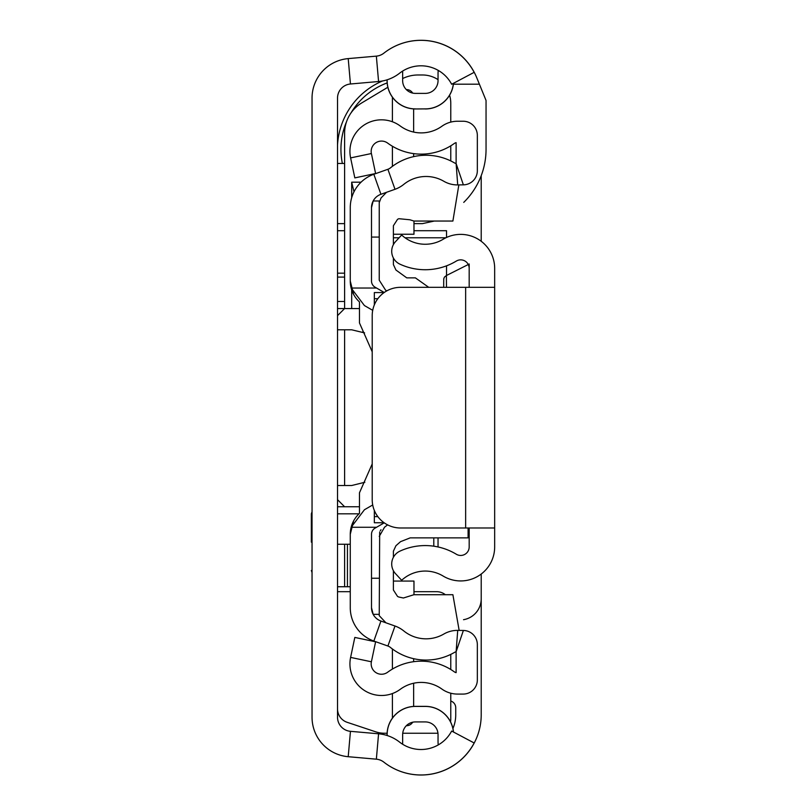 <?xml version="1.0" encoding="UTF-8"?>
<svg xmlns="http://www.w3.org/2000/svg" width="806" height="806" viewBox="0 0 806 806"><rect width="100%" height="100%" fill="white"/><g stroke="black" fill="none" stroke-linecap="round" stroke-linejoin="round"><path stroke-width="1.21" d="M373.803 56.36L348.232 58.596A39.635 39.635 0 0 0 312.043 98.08L312.043 717.229A39.635 39.635 0 0 0 348.212 756.703L376.352 759.181A14.155 14.155 0 0 1 383.858 762.144A60.168 60.168 0 0 0 474.17 742.981L451.652 731.052A34.678 34.678 0 0 1 399.585 742.104A39.635 39.635 0 0 0 378.578 733.792L350.449 731.324A14.155 14.155 0 0 1 337.523 717.219L337.523 98.09A14.155 14.155 0 0 1 350.449 83.995L378.578 81.517A39.635 39.635 0 0 0 399.585 73.215A34.678 34.678 0 0 1 451.652 84.257L474.17 72.328A60.168 60.168 0 0 0 383.858 53.166A14.155 14.155 0 0 1 376.352 56.138L378.578 81.517M387.142 735.515L387.142 734.669A28.25 28.25 0 0 1 415.382 706.419L425.296 706.419A28.25 28.25 0 0 1 453.415 731.989M453.415 83.32A28.25 28.25 0 0 1 425.296 108.891L415.382 108.961A28.311 28.311 0 0 1 387.071 80.64L387.071 79.824M387.071 735.485L387.071 734.669A28.311 28.311 0 0 1 415.382 706.358L425.296 706.358A28.311 28.311 0 0 1 453.486 732.029M415.382 108.891A28.25 28.25 0 0 1 387.142 80.64L387.071 80.64M425.296 108.891L425.296 108.961A28.311 28.311 0 0 0 453.486 83.29M312.043 98.08L312.043 98.09A39.635 39.635 0 0 1 348.212 58.606L376.352 56.138M415.382 93.385A12.745 12.745 0 0 1 402.647 80.64A12.745 12.745 0 0 0 415.382 93.385L425.296 93.385A12.745 12.745 0 0 0 438.041 80.64L438.041 73.568A22.649 22.649 0 0 1 438.263 70.404M402.647 80.64L402.647 71.069M438.041 80.64A12.745 12.745 0 0 1 425.296 93.385M438.263 744.905A22.649 22.649 0 0 1 438.041 741.742L438.041 734.669L438.041 741.742M425.296 721.924A12.745 12.745 0 0 1 438.041 734.669A12.745 12.745 0 0 0 425.296 721.924L415.382 721.924A12.745 12.745 0 0 0 402.647 734.669L402.647 744.25M337.523 230.707L344.605 230.707M344.605 273.174L337.523 273.174M337.523 544.262L350.267 544.262M350.267 586.738L347.436 586.738L347.436 544.262M344.605 544.262L344.605 586.738L347.436 586.738M344.605 586.738L337.523 586.738M463.742 202.387A74.323 74.323 0 0 0 486.048 149.301L486.048 100.458L476.739 77.688A60.168 60.168 0 0 0 388.895 49.609M359.002 513.825L337.523 513.825M344.605 277.093L337.523 277.093M344.605 301.484L337.523 301.484M337.523 223.625L344.605 223.625M479.389 84.187L453.385 84.187M344.605 163.457L337.523 163.457M312.043 717.229A39.635 39.635 0 0 0 348.232 756.713L373.803 758.95M388.895 765.7A60.168 60.168 0 0 0 481.212 714.851L481.212 574.033M481.212 241.286L481.212 175.658M463.531 619.703A21.238 21.238 0 0 0 481.212 598.767M387.112 733.248L384.593 733.248A28.311 28.311 0 0 1 375.636 731.798L347.205 722.327A14.155 14.155 0 0 1 337.523 708.897M402.728 733.248L436.62 733.248A14.155 14.155 0 0 0 437.95 733.188M450.776 693.21L450.776 719.093A14.155 14.155 0 0 1 450.514 721.803M450.776 669.494L450.776 654.381M413.972 591.685L436.62 591.685A14.155 14.155 0 0 1 445.355 594.707M350.267 591.685L337.523 591.685M486.048 120.991L486.048 149.301M337.523 145.02A74.323 74.323 0 0 1 382.467 80.983M450.776 701.019A7.083 7.083 0 0 1 455.733 707.769L455.733 714.851A34.678 34.678 0 0 1 452.932 728.503M337.523 308.567L359.466 308.567M446.534 265.839L446.534 275.481M446.534 237.478L446.534 230.707L413.972 230.707M337.523 506.752L359.466 506.752M337.523 499.67L344.605 506.752M364.846 482.27L351.688 485.514L337.523 485.514M337.523 315.64L344.605 308.567L344.605 133.242A35.393 35.393 0 0 1 361.783 102.896L387.857 87.249M337.523 329.795L351.688 329.795L364.584 332.908A28.311 28.311 0 0 0 362.589 331.981M344.605 485.514L344.605 329.795M353.995 191.818L351.688 182.186L351.688 197.722M351.688 289.878L351.688 308.567M449.587 95.189A28.311 28.311 0 0 1 450.776 103.299L450.776 122.099M450.776 145.815L450.776 160.928M402.647 78.545A35.393 35.393 0 0 1 418.113 74.978L422.465 74.978A28.311 28.311 0 0 1 438.041 79.653M434.283 221.046L422.465 223.625L413.972 223.625M387.162 82.917A70.777 70.777 0 0 0 350.932 113.042M346.509 121.777A70.777 70.777 0 0 0 342.369 163.457M311.338 542.146L311.338 513.825L311.338 542.146M494.662 527.99L400.522 527.99A28.311 28.311 0 0 1 372.211 499.67L372.211 315.64A28.311 28.311 0 0 1 400.522 287.329L494.662 287.329L494.662 546.952A33.973 33.973 0 0 1 443.129 576.048A34.678 34.678 0 0 0 401.66 580.29L395.474 573.61A14.155 14.155 0 0 1 399.917 551.153A60.168 60.168 0 0 1 456.297 554.226A8.493 8.493 0 0 0 469.183 546.952L469.183 527.99M469.183 287.329L469.183 268.358A8.493 8.493 0 0 0 456.297 261.084A60.168 60.168 0 0 1 399.917 264.156A14.155 14.155 0 0 1 395.474 241.699L401.66 235.03A34.678 34.678 0 0 0 443.129 239.271A33.973 33.973 0 0 1 494.662 268.358L494.662 287.329M469.183 268.358L469.183 263.965M433.789 537.864L433.789 546.186M468.266 264.519L446.393 275.541L446.474 287.329M443.703 287.329L443.703 282.432L443.703 287.329M372.715 310.34L364.423 305.555L351.144 288.034L376.553 288.034L375.042 287.168A7.083 7.083 0 0 1 371.506 281.032L371.506 207.626A14.155 14.155 0 0 1 380.926 194.286L395 189.299A29.731 29.731 0 0 0 403.776 184.373A35.393 35.393 0 0 1 443.844 181.279A26.9 26.9 0 0 0 457.717 184.917L463.379 184.846A14.155 14.155 0 0 0 477.343 170.691L477.343 135.398A14.155 14.155 0 0 0 463.188 121.243L457.526 121.243A26.9 26.9 0 0 0 441.859 126.27A35.393 35.393 0 0 1 400.239 125.988A31.565 31.565 0 0 0 350.61 157.905L354.821 177.894L375.606 173.512L371.395 153.533A10.337 10.337 0 0 1 387.636 143.085A56.622 56.622 0 0 0 454.231 143.528A5.662 5.662 0 0 1 456.115 142.652L456.115 163.547L463.379 184.846M384.24 292.477L376.553 288.034M351.053 287.671L353.622 294.402L350.267 281.032L350.267 207.626A35.393 35.393 0 0 1 373.833 174.267L387.908 169.28A8.493 8.493 0 0 0 390.416 167.88A56.622 56.622 0 0 1 454.513 162.923A5.662 5.662 0 0 0 456.115 163.547L457.717 184.917M351.053 527.648L353.622 520.908L350.267 534.277L350.267 607.684A35.393 35.393 0 0 0 373.833 641.042L387.908 646.029A8.493 8.493 0 0 1 390.416 647.44A56.622 56.622 0 0 0 454.513 652.397A5.662 5.662 0 0 1 456.115 651.762L456.115 672.657A5.662 5.662 0 0 1 454.231 671.781A56.622 56.622 0 0 0 387.636 672.234A10.337 10.337 0 0 1 371.395 661.786L350.61 657.404A31.565 31.565 0 0 0 400.239 689.321A35.393 35.393 0 0 1 441.859 689.039A26.9 26.9 0 0 0 457.526 694.077L463.188 694.077A14.155 14.155 0 0 0 477.343 679.921L477.343 644.619A14.155 14.155 0 0 0 463.379 630.463L457.717 630.393A26.9 26.9 0 0 0 443.844 634.03A35.393 35.393 0 0 1 403.776 630.937A29.731 29.731 0 0 0 395 626.02L380.926 621.033A14.155 14.155 0 0 1 371.506 607.684L371.506 534.277A7.083 7.083 0 0 1 375.042 528.152L384.24 522.832M372.211 351.799L359.466 322.934L359.466 301.928A28.311 28.311 0 0 1 350.267 281.032L353.622 294.402M372.715 504.969L364.423 509.755L351.144 527.275A28.311 28.311 0 0 0 350.267 534.277L353.622 520.908M372.211 463.934L359.466 492.809L359.466 513.392A28.311 28.311 0 0 0 351.144 527.275L376.553 527.275M350.61 657.404L354.821 637.425L375.606 641.798L371.395 661.786M379.243 200.976L373.168 200.976L371.506 207.626M379.243 614.343L373.168 614.343L371.506 607.684M413.639 108.901L413.639 132.073M413.639 153.624L413.639 156.626M413.639 683.246L413.639 706.409M413.639 658.683L413.639 661.696M392.411 166.328L392.411 146.239M392.411 121.777L392.411 97.183M406.325 89.607L406.567 89.607A7.083 7.083 0 0 1 412.662 93.093M392.411 669.071L392.411 648.981M392.411 718.126L392.411 693.543M412.662 722.226A7.083 7.083 0 0 1 406.567 725.712L406.325 725.712M413.972 221.046L413.972 234.244L393.399 234.244M393.399 581.076L413.972 581.076L413.972 594.707M459.158 630.413L452.891 594.707L413.941 594.707L403.423 598.002L398.849 597.034L397.57 596.47L393.399 590.012L393.399 570.698M428.742 287.329L415.382 277.869L406.768 277.869L395.937 270.02L393.399 264.59L393.399 258.011M374.337 298.17L374.337 292.568L374.337 298.694L377.843 298.694M374.337 298.694L374.337 304.88M374.337 510.43L374.337 516.626L377.843 516.626M374.337 516.626L374.337 522.751L374.337 516.626M468.095 527.99L468.095 537.864L410.194 537.864L400.542 541.662L395.937 545.722L393.399 551.163L393.399 557.299M385.943 622.806L379.243 615.653L379.676 532.031M371.506 237.075L379.243 237.075L379.243 201.037L379.243 202.689L381.016 197.994L386.558 192.291M458.846 184.906L452.891 221.046L413.941 221.046L409.901 219.776L398.849 218.708L397.57 219.282L393.399 225.73L393.399 244.621M387.615 524.867L384.573 527.174L379.243 536.403M380.251 530.832L381.006 529.733M379.243 201.037L379.243 280.206L385.54 290.089L386.759 290.895M348.212 58.606L350.449 83.995M348.212 756.703L350.449 731.324M376.352 759.181L378.578 733.792M393.399 237.78L399.111 237.78M405.035 237.78L445.879 237.78M361.058 182.186L351.688 182.186M465.646 287.329L465.646 527.99M438.041 546.962L438.041 537.864M387.908 169.28L395 189.299M373.833 174.267L380.926 194.286M374.538 288.034L375.042 287.168M374.538 527.275L375.042 528.152M373.833 641.042L380.926 621.033M387.908 646.029L395 626.02M463.379 630.463L456.115 651.762L457.717 630.393M371.395 153.533L350.61 157.905M371.506 578.245L379.243 578.245M312.043 511.709L311.338 513.825M312.043 572.582L311.338 570.457M446.393 275.541L444.438 277.103L443.763 278.755L443.703 282.432M374.337 292.568L384.119 292.568M374.337 522.751L384.119 522.751"/></g></svg>

